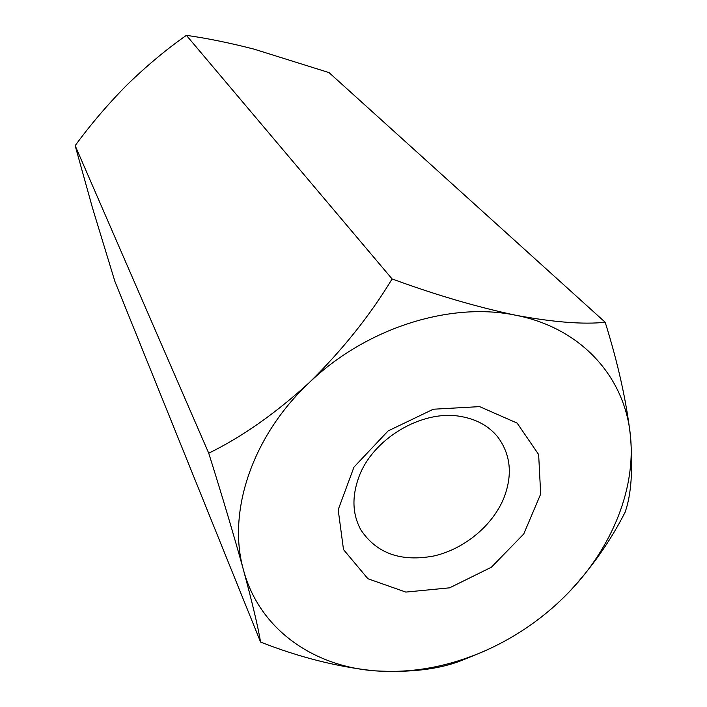 <?xml version="1.0" encoding="UTF-8"?>
<svg xmlns="http://www.w3.org/2000/svg" width="707" height="707" viewBox="0 0 707 707"><rect width="100%" height="100%" fill="white"/><g stroke="black" fill="none" stroke-linecap="round" stroke-linejoin="round"><path stroke-width="1.06" d="M568.684 592.439C591.635 567.792 610.406 541.12 625.006 512.425C631.245 495.209 633.074 469.863 630.485 436.387C626.535 401.664 618.104 363.619 605.192 322.268L329.055 72.609L254.069 49.145C229.492 42.835 206.939 38.231 186.392 35.35C166.295 49.419 146.473 65.972 126.933 84.999C107.906 104.229 90.646 124.441 75.154 145.642L92.537 208.088L114.896 281.421L260.591 642.089C299.591 657.369 337.557 666.94 374.48 670.81C312.326 666.056 259.266 628.594 243.57 570.328C252.372 603.036 258.046 626.95 260.591 642.089M605.192 322.268C583.443 324.584 553.696 322.259 515.969 315.295C476.818 307.006 435.539 294.89 392.102 278.947C370.044 315.428 342.444 349.974 309.304 382.584C275.677 413.295 242.156 436.838 208.733 453.205C222.245 496.199 233.858 535.234 243.57 570.328C226.965 512.761 251.683 436.528 309.304 382.584C366.032 327.96 450.536 301.394 515.969 315.295C582.126 328.207 625.341 378.033 630.485 436.387C636.035 491.586 609.708 552.317 564.221 596.955L556.162 604.582C535.093 623.601 511.647 638.889 485.824 650.458C448.857 666.763 411.748 673.55 374.48 670.81C410.405 672.861 439.781 669.29 462.608 660.091L482.245 652.057M186.392 35.35L392.102 278.947M75.154 145.642L208.733 453.205M358.529 477.985C351.715 497.33 352.528 514.687 360.95 530.038C376.716 553.493 401.063 562.136 433.983 555.958C464.163 549.03 492.249 525.928 503.684 498.488C512.849 475.069 510.825 454.504 497.613 436.776C488.758 426.021 476.58 419.269 461.079 416.529C422.167 409.044 371.988 439.012 358.529 477.985M479.62 406.622L517.153 423.113L538.646 454.53L540.678 494.06L523.728 534.015L491.418 567.2L449.643 587.826L405.809 592.086L367.914 578.741L343.505 549.586L338.185 509.738L353.968 467.115L388.108 430.925L433.32 409.22L479.62 406.622M485.824 650.458L482.236 652.048"/></g></svg>
